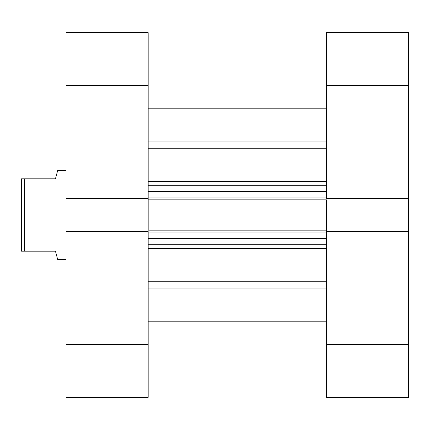 <?xml version="1.0" encoding="UTF-8"?>
<svg xmlns="http://www.w3.org/2000/svg" width="430" height="430" viewBox="0 0 430 430"><rect width="100%" height="100%" fill="white"/><g stroke="black" fill="none" stroke-linecap="round" stroke-linejoin="round"><path stroke-width="0.64" d="M326.365 85.538L408.5 85.538L408.5 198.461L326.365 198.461L326.365 85.538L326.365 198.461L408.5 198.461L408.5 32.637L326.365 32.637L326.365 85.538L408.5 85.538L408.5 32.637L326.365 32.637L326.365 85.538M326.365 397.363L408.5 397.363L408.5 198.461L408.5 344.462L326.365 344.462L326.365 397.363L408.5 397.363L408.5 344.462L326.365 344.462L326.365 231.539L326.365 397.363M326.365 231.539L408.5 231.539L326.365 231.539L326.365 230.174L326.365 231.894M148.178 231.539L66.048 231.539L66.048 344.462L148.178 344.462L148.178 231.539L66.048 231.539L66.048 397.363L148.178 397.363L148.178 231.894M148.178 198.461L148.178 32.637L66.048 32.637L66.048 231.539L66.048 198.461L148.178 198.461L148.178 85.538L66.048 85.538L66.048 198.461L148.178 198.461L148.178 230.174L326.365 230.174L148.178 230.174L148.178 199.826L326.365 199.826L326.365 230.174L326.365 199.826L148.178 199.826L148.178 198.106M66.048 32.637L148.178 32.637L148.178 85.538L66.048 85.538L66.048 32.637M66.048 397.363L148.178 397.363L148.178 344.462L66.048 344.462L66.048 397.363M57.695 259.548L66.048 259.548L57.695 259.548L57.125 257.409L57.695 259.548M55.465 251.195L57.125 257.409L55.465 251.195L24.284 251.195L55.465 251.195M24.284 178.805L24.284 251.195L24.284 178.805L21.5 178.805L21.5 251.195L24.284 251.195L21.5 251.195L21.5 178.805L55.465 178.805L57.125 172.591L55.465 178.805L24.284 178.805M57.695 170.452L57.125 172.591L57.695 170.452L66.048 170.452L57.695 170.452L55.465 178.805M148.178 34.029L326.365 34.029L148.178 34.029M326.365 148.237L148.178 148.237L326.365 148.237M148.178 181.395L326.365 181.395L148.178 181.395M326.365 248.604L148.178 248.604L326.365 248.604M148.178 281.763L326.365 281.763L148.178 281.763M326.365 198.106L326.365 198.461M326.365 321.823L148.178 321.823L326.365 321.823M148.178 288.084L326.365 288.084L148.178 288.084M148.178 108.177L326.365 108.177L148.178 108.177M326.365 141.916L148.178 141.916L326.365 141.916M148.178 244.235L326.365 244.235L148.178 244.235M326.365 238.666L148.178 238.666L326.365 238.666M148.178 232.958L326.365 232.958L148.178 232.958M148.178 185.765L326.365 185.765L148.178 185.765M148.178 197.042L326.365 197.042L148.178 197.042M326.365 191.334L148.178 191.334L326.365 191.334M148.178 395.971L326.365 395.971"/></g></svg>
